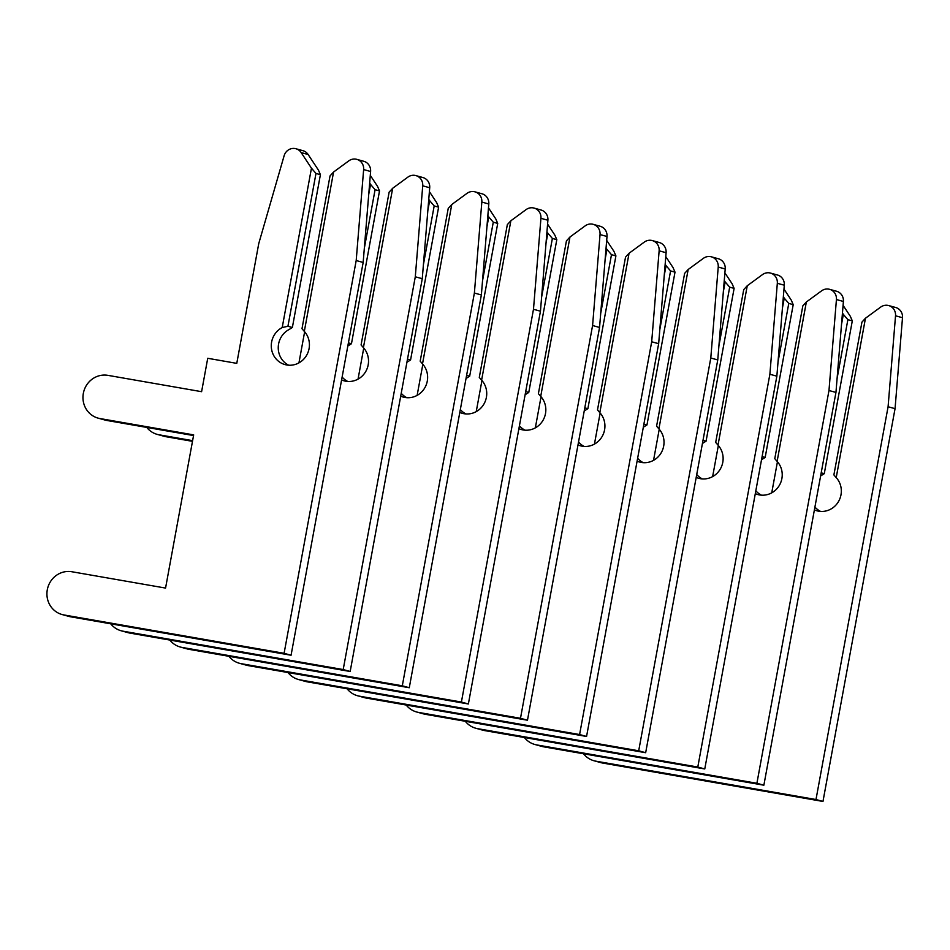 <?xml version="1.0" encoding="UTF-8"?>
<svg xmlns="http://www.w3.org/2000/svg" width="950" height="950" viewBox="0 0 950 950"><rect width="100%" height="100%" fill="white"/><g stroke="black" fill="none" stroke-linecap="round" stroke-linejoin="round"><path stroke-width="1.43" d="M583.49 753.766A21.969 20.912 -74.6 0 0 593.976 760.748A21.969 20.912 -74.6 0 0 595.84 761.164L815.991 799.532L888.084 406.754L895.529 315.792A9.987 9.5 -74.6 0 0 880.674 307.099L865.462 318.238L861.935 322.109L833.886 474.917L836.214 477.613A19.974 19.012 105.4 0 1 838.506 501.541A19.974 19.012 105.4 0 1 816.953 510.803A19.974 19.012 105.4 0 1 814.399 509.889M821.204 472.839L824.268 473.682L821.073 475.677A19.974 19.012 105.4 0 0 820.634 475.914M820.539 511.409A19.974 19.012 105.4 0 1 814.922 507.027M865.462 318.238L836.214 477.613M837.116 378.326L847.875 319.663L843.351 314.391L841.534 324.33M843.351 314.391L842.46 313.025M777.444 461.747L771.732 492.848M847.875 319.663L852.304 320.874L824.268 473.682M843.078 305.342L850.321 316.303L852.304 320.874M593.976 760.748L600.958 762.66A21.969 20.912 -74.6 0 0 602.811 763.076L822.973 801.444L895.054 408.666L902.5 317.704A9.987 9.5 -74.6 0 0 895.636 307.479L888.666 305.567M888.084 406.754L895.054 408.666M822.973 801.444L815.991 799.532M524.388 737.521A21.969 20.912 -74.6 0 0 534.886 744.491A21.969 20.912 -74.6 0 0 536.738 744.919L756.901 783.287L828.982 390.509L836.428 299.547A9.987 9.5 -74.6 0 0 821.572 290.854L806.36 301.993L802.833 305.864L774.784 458.672L777.112 461.367A19.974 19.012 105.4 0 1 779.404 485.296A19.974 19.012 105.4 0 1 757.851 494.558A19.974 19.012 105.4 0 1 755.297 493.644M762.102 456.594L765.166 457.437L761.971 459.432A19.974 19.012 105.4 0 0 761.532 459.669M761.437 495.164A19.974 19.012 105.4 0 1 755.82 490.782M806.36 301.993L777.112 461.367M778.014 362.081L788.773 303.418L784.249 298.146L782.432 308.073M784.249 298.146L783.358 296.78M718.342 445.503L712.631 476.603M788.773 303.418L793.214 304.629L765.166 457.437M783.988 289.097L791.231 300.058L793.214 304.629M534.886 744.491L541.856 746.415A21.969 20.912 -74.6 0 0 543.709 746.831L763.871 785.199L835.953 392.421L843.398 301.459A9.987 9.5 -74.6 0 0 836.546 291.234L829.564 289.322M828.982 390.509L835.953 392.421M763.871 785.199L756.901 783.287M465.298 721.276A21.969 20.912 -74.6 0 0 475.784 728.246A21.969 20.912 -74.6 0 0 477.636 728.662L697.799 767.042L769.88 374.264L777.326 283.302A9.987 9.5 -74.6 0 0 762.47 274.609L747.258 285.748L743.731 289.619L715.682 442.427L718.01 445.122A19.974 19.012 105.4 0 1 720.302 469.051A19.974 19.012 105.4 0 1 698.749 478.313A19.974 19.012 105.4 0 1 696.196 477.399M703 440.349L706.064 441.192L702.881 443.187A19.974 19.012 105.4 0 0 702.43 443.424M702.335 478.919A19.974 19.012 105.4 0 1 696.73 474.537M747.258 285.748L718.01 445.122M718.913 345.836L729.683 287.173L725.159 281.901L723.33 291.828M725.159 281.901L724.256 280.535M659.241 429.258L653.541 460.358M729.683 287.173L734.113 288.384L706.064 441.192M724.886 272.852L732.129 283.812L734.113 288.384M475.784 728.246L482.754 730.17A21.969 20.912 -74.6 0 0 484.619 730.586L704.769 768.954L776.863 376.176L784.296 285.214A9.987 9.5 -74.6 0 0 777.444 274.989L770.474 273.077M769.88 374.264L776.863 376.176M704.769 768.954L697.799 767.042M406.196 705.031A21.969 20.912 -74.6 0 0 416.682 712.001A21.969 20.912 -74.6 0 0 418.546 712.417L638.697 750.797L710.79 358.019L718.224 267.057A9.987 9.5 -74.6 0 0 703.368 258.353L688.168 269.503L684.629 273.374L656.581 426.182L658.908 428.878A19.974 19.012 105.4 0 1 661.2 452.806A19.974 19.012 105.4 0 1 639.659 462.068A19.974 19.012 105.4 0 1 637.094 461.154M643.898 424.104L646.962 424.947L643.779 426.942A19.974 19.012 105.4 0 0 643.34 427.179M643.233 462.674A19.974 19.012 105.4 0 1 637.628 458.28M688.168 269.503L658.908 428.878M659.811 329.591L670.581 270.928L666.057 265.656L664.228 275.583M666.057 265.656L665.154 264.29M600.139 413.012L594.439 444.113M670.581 270.928L675.011 272.139L646.962 424.947M665.784 256.607L673.028 267.567L675.011 272.139M416.682 712.001L423.652 713.925A21.969 20.912 -74.6 0 0 425.517 714.341L645.668 752.709L717.761 359.931L725.206 268.969A9.987 9.5 -74.6 0 0 718.342 258.744L711.372 256.821M710.79 358.019L717.761 359.931M645.668 752.709L638.697 750.797M347.094 688.786A21.969 20.912 -74.6 0 0 357.58 695.756A21.969 20.912 -74.6 0 0 359.444 696.172L579.595 734.54L651.688 341.774L659.134 250.812A9.987 9.5 -74.6 0 0 644.278 242.107L629.066 253.258L625.528 257.129L597.491 409.937L599.818 412.633A19.974 19.012 105.4 0 1 602.098 436.561A19.974 19.012 105.4 0 1 580.557 445.823A19.974 19.012 105.4 0 1 578.004 444.909M584.796 407.859L587.872 408.702L584.678 410.697A19.974 19.012 105.4 0 0 584.238 410.934M584.143 446.429A19.974 19.012 105.4 0 1 578.526 442.035M629.066 253.258L599.818 412.633M600.709 313.346L611.479 254.683L606.955 249.411L605.126 259.338M606.955 249.411L606.053 248.045M541.049 396.756L535.337 427.868M611.479 254.683L615.909 255.894L587.872 408.702M606.682 240.362L613.926 251.322L615.909 255.894M357.58 695.756L364.551 697.68A21.969 20.912 -74.6 0 0 366.415 698.096L586.566 736.464L658.659 343.686L666.104 252.724A9.987 9.5 -74.6 0 0 659.241 242.499L652.27 240.576M651.688 341.774L658.659 343.686M586.566 736.464L579.595 734.54M287.993 672.529A21.969 20.912 -74.6 0 0 298.478 679.511A21.969 20.912 -74.6 0 0 300.342 679.927L520.493 718.295L592.586 325.529L600.032 234.567A9.987 9.5 -74.6 0 0 585.176 225.862L569.964 237.013L566.438 240.884L538.389 393.692L540.716 396.387A19.974 19.012 105.4 0 1 543.008 420.316A19.974 19.012 105.4 0 1 521.455 429.578A19.974 19.012 105.4 0 1 518.902 428.664M525.706 391.614L528.77 392.457L525.576 394.452A19.974 19.012 105.4 0 0 525.136 394.689M525.041 430.184A19.974 19.012 105.4 0 1 519.424 425.79M569.964 237.013L540.716 396.387M541.619 297.089L552.378 238.438L547.853 233.154L546.036 243.093M547.853 233.154L546.962 231.8M481.947 380.511L476.235 411.623M552.378 238.438L556.807 239.649L528.77 392.457M547.58 224.117L554.824 235.078L556.807 239.649M298.478 679.511L305.461 681.435A21.969 20.912 -74.6 0 0 307.313 681.851L527.476 720.219L599.557 327.441L607.003 236.479A9.987 9.5 -74.6 0 0 600.139 226.254L593.168 224.331M592.586 325.529L599.557 327.441M527.476 720.219L520.493 718.295M228.891 656.284A21.969 20.912 -74.6 0 0 239.388 663.266A21.969 20.912 -74.6 0 0 241.241 663.682L461.403 702.05L533.484 309.284L540.93 218.322A9.987 9.5 -74.6 0 0 526.074 209.618L510.863 220.768L507.336 224.639L479.287 377.447L481.614 380.142A19.974 19.012 105.4 0 1 483.906 404.071A19.974 19.012 105.4 0 1 462.353 413.333A19.974 19.012 105.4 0 1 459.8 412.419M466.604 375.369L469.668 376.212L466.474 378.207A19.974 19.012 105.4 0 0 466.034 378.444M465.939 413.939A19.974 19.012 105.4 0 1 460.322 409.545M510.863 220.768L481.614 380.142M482.517 280.844L493.276 222.193L488.751 216.909L486.934 226.848M488.751 216.909L487.861 215.555M422.845 364.266L417.133 395.378M493.276 222.193L497.717 223.404L469.668 376.212M488.49 207.872L495.734 218.833L497.717 223.404M239.388 663.266L246.359 665.19A21.969 20.912 -74.6 0 0 248.211 665.606L468.374 703.974L540.455 311.196L547.901 220.234A9.987 9.5 -74.6 0 0 541.049 210.009L534.066 208.086M533.484 309.284L540.455 311.196M468.374 703.974L461.403 702.05M169.801 640.039A21.969 20.912 -74.6 0 0 180.286 647.021A21.969 20.912 -74.6 0 0 182.139 647.437L402.301 685.805L474.383 293.039L481.828 202.065A9.987 9.5 -74.6 0 0 466.973 193.373L451.761 204.523L448.234 208.394L420.185 361.19L422.512 363.897A19.974 19.012 105.4 0 1 424.804 387.826A19.974 19.012 105.4 0 1 403.251 397.088A19.974 19.012 105.4 0 1 400.698 396.174M407.503 359.124L410.566 359.967L407.384 361.962A19.974 19.012 105.4 0 0 406.933 362.199M406.838 397.694A19.974 19.012 105.4 0 1 401.233 393.3M451.761 204.523L422.512 363.897M423.415 264.599L434.186 205.936L429.661 200.664L427.832 210.603M429.661 200.664L428.759 199.31M363.743 348.021L358.043 379.133M434.186 205.936L438.615 207.159L410.566 359.967M429.388 191.615L436.632 202.588L438.615 207.159M180.286 647.021L187.257 648.945A21.969 20.912 -74.6 0 0 189.121 649.361L409.272 687.729L481.365 294.951L488.799 203.989A9.987 9.5 -74.6 0 0 481.947 193.764L474.976 191.841M474.383 293.039L481.365 294.951M409.272 687.729L402.301 685.805M110.699 623.794A21.969 20.912 -74.6 0 0 121.184 630.776A21.969 20.912 -74.6 0 0 123.049 631.192L343.199 669.56L415.293 276.783L422.726 185.82A9.987 9.5 -74.6 0 0 407.871 177.127L392.671 188.278L389.132 192.149L361.083 344.945L363.411 347.652A19.974 19.012 105.4 0 1 365.702 371.581A19.974 19.012 105.4 0 1 344.161 380.843A19.974 19.012 105.4 0 1 341.596 379.929M348.401 342.879L351.464 343.722L348.282 345.717A19.974 19.012 105.4 0 0 347.843 345.954M347.736 381.449A19.974 19.012 105.4 0 1 342.131 377.055M392.671 188.278L363.411 347.652M364.313 248.354L375.084 189.691L370.559 184.419L368.731 194.358M370.559 184.419L369.657 183.065M304.641 331.776L298.941 362.876M146.739 427.405A21.969 20.912 -74.6 0 0 157.225 434.387A21.969 20.912 -74.6 0 0 159.089 434.803L192.612 440.646M375.084 189.691L379.513 190.914L351.464 343.722M370.286 175.37L377.53 186.342L379.513 190.914M121.184 630.776L128.155 632.688A21.969 20.912 -74.6 0 0 130.019 633.116L350.17 671.484L422.263 278.706L429.709 187.744A9.987 9.5 -74.6 0 0 422.845 177.519L415.874 175.596M157.225 434.387L164.208 436.311A21.969 20.912 -74.6 0 0 166.06 436.727L192.494 441.334M415.293 276.783L422.263 278.706M350.17 671.484L343.199 669.56M287.933 326.254L315.982 173.446L311.457 168.174L301.162 152.582A9.987 9.5 -74.6 0 0 284.133 155.729L258.756 243.556L236.776 363.363L207.729 358.293L201.602 391.685L107.92 375.357A21.969 20.912 -74.6 0 0 83.541 392.386A21.969 20.912 -74.6 0 0 98.123 418.142A21.969 20.912 -74.6 0 0 99.987 418.558L193.669 434.886L165.561 588.074L71.868 571.746A21.969 20.912 -74.6 0 0 47.5 588.774A21.969 20.912 -74.6 0 0 62.083 614.531A21.969 20.912 -74.6 0 0 63.947 614.947L284.098 653.315L356.191 260.538L363.636 169.575A9.987 9.5 -74.6 0 0 348.781 160.882L333.569 172.033L330.03 175.904L301.993 328.7L304.321 331.407A19.974 19.012 105.4 0 1 306.601 355.324A19.974 19.012 105.4 0 1 285.059 364.598A19.974 19.012 105.4 0 1 271.332 347.427A19.974 19.012 105.4 0 1 282.209 327.548L287.933 326.254L292.374 327.477L289.18 329.472A19.974 19.012 105.4 0 0 278.243 347.439A19.974 19.012 105.4 0 0 288.646 365.204M333.569 172.033L304.321 331.407M311.457 168.174L282.209 327.548M315.982 173.446L320.411 174.669L292.374 327.477M301.162 152.582L308.133 154.506L318.428 170.098L320.411 174.669M62.083 614.531L69.053 616.443A21.969 20.912 -74.6 0 0 70.918 616.859L291.068 655.239L363.161 262.461L370.607 171.499A9.987 9.5 -74.6 0 0 363.743 161.274L356.772 159.351M98.123 418.142L105.106 420.066A21.969 20.912 -74.6 0 0 106.958 420.482L193.551 435.563M308.133 154.506A9.987 9.5 -74.6 0 0 302.884 150.658L295.901 148.746M356.191 260.538L363.161 262.461M291.068 655.239L284.098 653.315M895.529 315.792L902.5 317.704M595.84 761.164L602.811 763.076M836.428 299.547L843.398 301.459M536.738 744.919L543.709 746.831M777.326 283.302L784.296 285.214M477.636 728.662L484.619 730.586M718.224 267.057L725.206 268.969M418.546 712.417L425.517 714.341M659.134 250.812L666.104 252.724M359.444 696.172L366.415 698.096M600.032 234.567L607.003 236.479M300.342 679.927L307.313 681.851M540.93 218.322L547.901 220.234M241.241 663.682L248.211 665.606M481.828 202.065L488.799 203.989M182.139 647.437L189.121 649.361M422.726 185.82L429.709 187.744M159.089 434.803L166.06 436.727M123.049 631.192L130.019 633.116M363.636 169.575L370.607 171.499M99.987 418.558L106.958 420.482M63.947 614.947L70.918 616.859"/></g></svg>
